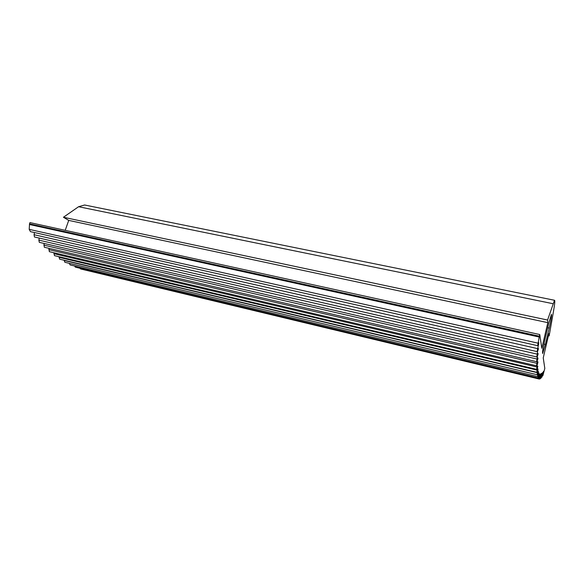 <?xml version="1.0" encoding="UTF-8"?>
<svg xmlns="http://www.w3.org/2000/svg" width="584" height="584" viewBox="0 0 584 584"><rect width="100%" height="100%" fill="white"/><g stroke="black" fill="none" stroke-linecap="round" stroke-linejoin="round"><path stroke-width="0.88" d="M544.85 339.888C543.01 348.086 542.28 352.619 542.66 353.488L545.412 344.421L549.237 328.084C551.07 319.901 551.807 315.331 551.442 314.367L548.778 323.135L544.85 339.888M548.413 335.763L549.135 335.924L548.909 333.647L543.244 357.882L544.814 368.438L542.813 375.826L543.441 371.409L541.835 377.264L542.5 372.585L540.901 378.308L540.324 378.169L540.879 378.308L541.631 373.337L540.047 378.914L540.842 373.636L539.273 379.053L85.483 270.115M539.419 378.76L540.032 378.914M539.857 374.337L539.273 379.053M540.047 374.38L538.601 378.724L80.607 268.947L79.964 268.246M539.222 373.767L538.587 378.724M539.419 373.818L538.01 377.899L75.504 267.18M538.674 372.709L537.995 377.892L75.489 267.173M74.621 266.005L75.351 267.136M538.886 372.76L537.521 376.57L70.372 264.983M538.222 371.139L537.499 376.549M69.357 263.362L70.095 264.917M538.448 371.19L537.134 374.716L64.853 262.267L537.119 374.709M537.879 369.037L537.105 374.68M64.167 260.296L64.853 262.267M538.112 369.095L536.857 372.315L59.641 259.179L536.835 372.307M537.63 366.394L536.82 372.256M59.028 256.792L59.641 259.179M537.886 366.453L536.681 369.358L54.465 255.646L536.659 369.351M537.499 363.182L536.645 369.263M53.947 252.843L54.465 255.646M537.769 363.248L537.959 361.817L536.63 365.825L49.348 251.667L536.608 365.825M537.477 359.401L536.587 365.693M48.946 248.448L49.348 251.667M537.776 359.474L537.974 357.934L536.696 361.708L44.289 247.236L536.674 361.7M537.579 355.028L536.645 361.525M44.034 243.608L44.289 247.236M537.9 355.101L538.12 353.459L536.886 356.985L39.318 242.345L536.864 356.977M537.798 350.057L536.835 356.744M39.216 238.308L38.88 240.148L39.318 242.345M538.149 350.137L538.39 348.378L537.207 351.648L34.441 236.994L537.185 351.641M538.141 344.465L538.528 344.553L537.156 351.342M34.522 232.556L34.062 234.724L34.441 236.994M538.528 344.553L538.784 342.684L537.66 345.684L539.368 336.202L29.521 223.84L29.207 229.366L30.448 231.636L537.638 345.677M29.521 223.84L29.966 222.592L539.755 334.537L539.368 336.202M85.593 205.196L84.629 204.999L78.585 206.721L63.437 217.255L68.722 220.394L547.829 322.653L541.813 348.298L539.755 334.537M68.722 220.394L65.211 230.33M63.437 217.255L547.573 320.032L547.829 322.653M549.135 335.924L553.471 311.484C554.756 304.111 555.099 300.373 554.501 300.264L547.573 320.032M543.923 344.086L545.412 344.421M547.69 327.748L549.237 328.084M540.645 376.965L541.018 377.06M539.798 377.446L540.193 377.541M539.032 377.468L539.448 377.563M538.353 377.009L538.791 377.111M537.747 376.045L538.222 376.162M537.229 374.57L537.755 374.694M64.16 260.486L537.389 372.694M58.991 257.318L537.134 370.147M53.867 253.697L536.988 367.029M48.793 249.638L536.959 363.336M43.793 245.119L537.054 359.043M38.88 240.148L537.28 354.145M34.062 234.724L537.63 348.619M29.207 229.366L537.966 343.158M29.587 224.526L539.214 337.041M78.585 206.721L552.96 303.695M542.31 375.709L542.799 375.819M541.288 377.154L541.806 377.279M70.292 264.975L537.506 376.563M84.629 204.999L554.501 300.264"/></g></svg>
